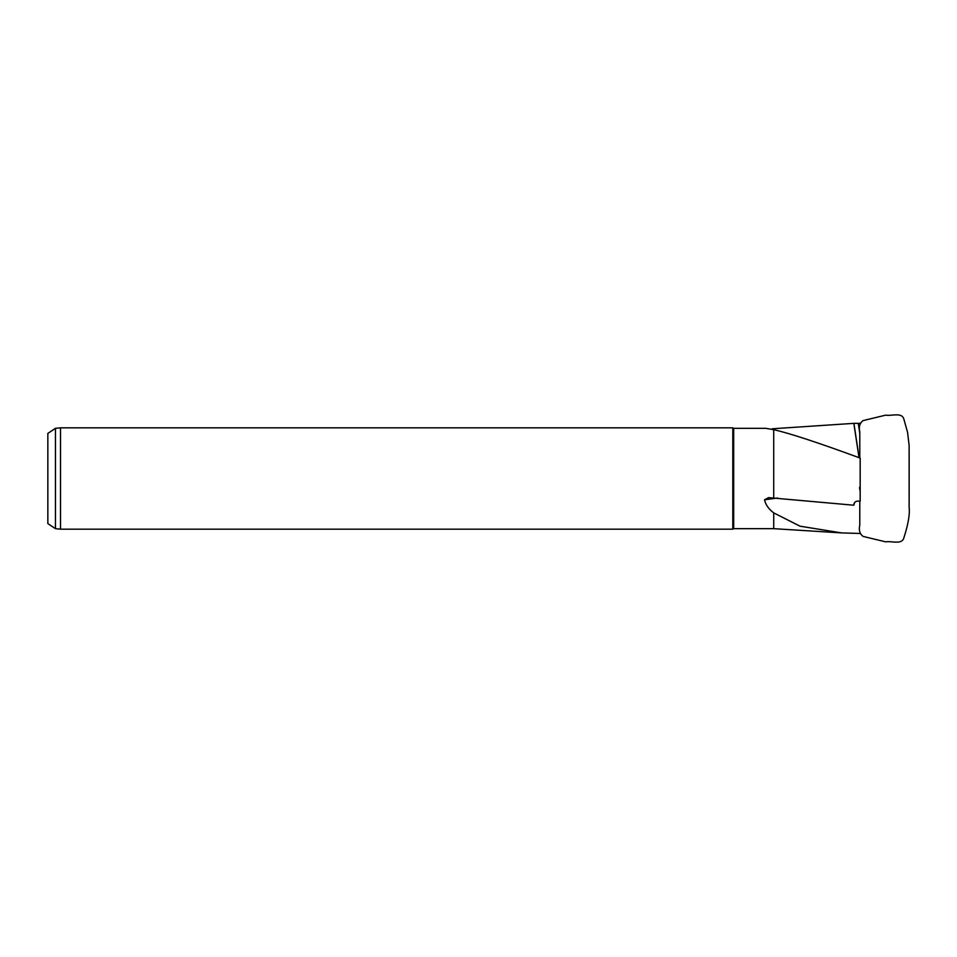 <?xml version="1.0" encoding="UTF-8"?>
<svg xmlns="http://www.w3.org/2000/svg" width="957" height="957" viewBox="0 0 957 957"><rect width="100%" height="100%" fill="white"/><g stroke="black" fill="none" stroke-linecap="round" stroke-linejoin="round"><path stroke-width="1.44" d="M860.176 486.443L860.176 491.408L859.494 487.759L860.176 486.443L860.176 458.08C818.343 442.696 789.525 433.234 773.723 429.681L765.779 428.329L733.672 428.329L733.672 528.671L732.799 529.173L60.518 529.173L60.518 427.827L55.446 428.329L55.446 528.671L60.518 529.173M733.672 428.329L732.799 427.827L732.799 529.173M854.302 503.035L853.823 505.212L854.661 502.497M853.823 505.212L768.722 497.64M859.099 457.685L853.907 423.353L772.251 428.784L775.577 430.088M853.907 423.353L858.273 423.353L859.781 433.306M860.176 423.221L858.273 423.353M777.622 498.023L764.523 499.793C765.552 504.638 768.615 509.004 773.723 512.892L800.004 526.183L841.55 532.905L859.96 533.468M773.723 512.892L773.723 528.671L841.55 532.905M773.723 429.681L773.723 497.652M860.176 491.408L860.176 501.265L858.273 501.085C855.785 501.073 854.338 502.162 853.907 504.327L854.027 503.669M853.823 423.329L859.027 457.649M764.523 499.793L768.483 497.664M55.446 428.329L47.85 433.401L47.85 523.599L55.446 528.671M733.672 528.671L773.723 528.671M732.799 427.827L60.518 427.827M859.781 457.936L859.781 432.097M859.781 501.229L859.781 524.998M859.781 524.472L859.781 525.237C858.644 530.118 859.733 533.839 863.047 536.399L885.703 541.853C891.936 540.753 902.236 545.215 903.994 537.415C908.42 523.706 909.94 513.574 909.138 507.425L909.126 445.364L907.559 432.337L903.994 419.585C902.236 411.785 891.936 416.247 885.703 415.147L863.047 420.602C859.733 423.161 858.644 426.882 859.781 431.763L859.781 432.684M909.15 501.707L909.15 454.982M909.138 451.668L909.138 505.332M909.138 505.32L909.138 504.602M909.138 503.334L909.15 502.21"/></g></svg>
